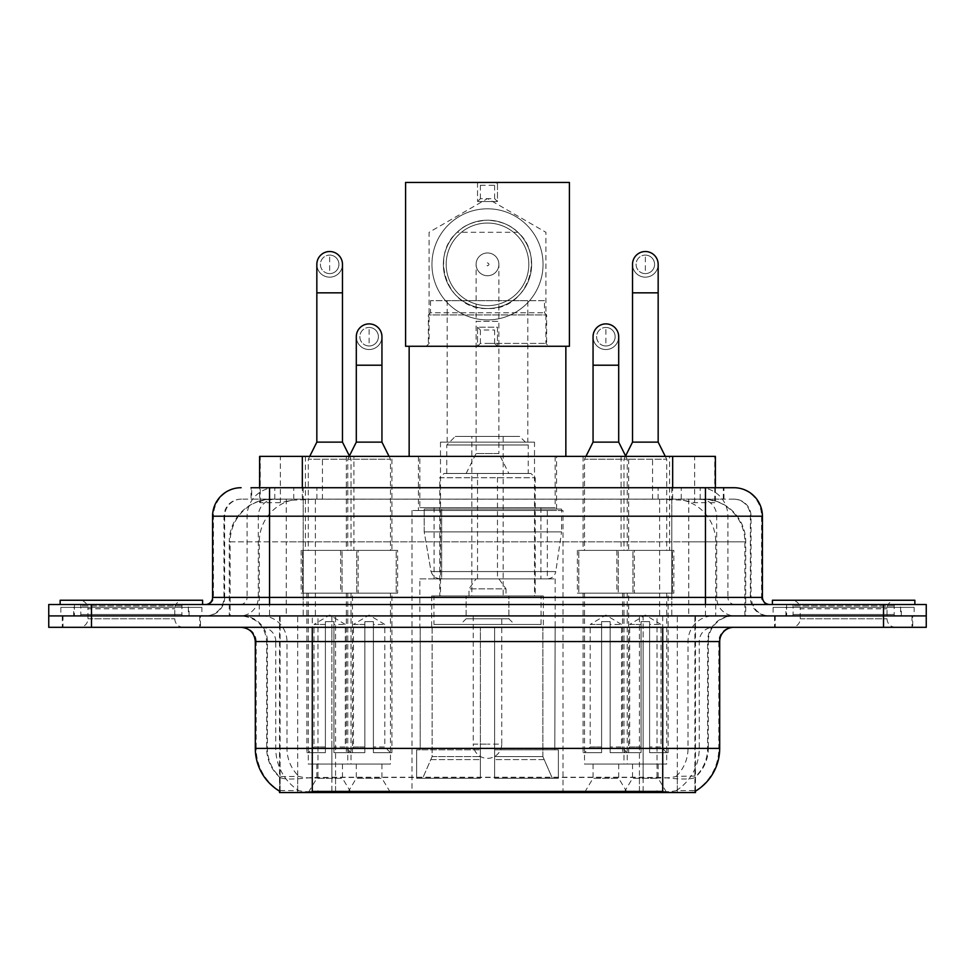 <?xml version="1.0" encoding="UTF-8"?>
<svg xmlns="http://www.w3.org/2000/svg" width="975" height="975" viewBox="0 0 975 975"><rect width="100%" height="100%" fill="white"/><g stroke="black" fill="none" stroke-linecap="round" stroke-linejoin="round"><path stroke-width="0.73" stroke-dasharray="4.88 3.66" d="M563.002 510.51L411.998 510.51L563.002 510.51L563.002 792.565L411.998 792.565L563.002 792.565M411.998 510.51L411.998 792.565M593.056 764.071L618.698 764.071L593.056 764.071L593.056 778.318L618.698 778.318L627.242 792.565L584.513 792.565L627.242 792.565M618.698 764.071L618.698 778.318L593.056 778.318L584.513 792.565M356.302 764.071L381.944 764.071L356.302 764.071L356.302 778.318L381.944 778.318L390.487 792.565L347.758 792.565L390.487 792.565M381.944 764.071L381.944 778.318L356.302 778.318L347.758 792.565M632.519 764.071L658.162 764.071L632.519 764.071L632.519 778.318L658.162 778.318L666.705 792.565L623.963 792.565L666.705 792.565M658.162 764.071L658.162 778.318L632.519 778.318L623.963 792.565M316.838 764.071L342.481 764.071L316.838 764.071L316.838 778.318L342.481 778.318L351.037 792.565L308.295 792.565L351.037 792.565M342.481 764.071L342.481 778.318L316.838 778.318L308.295 792.565M628.668 456.373L583.087 456.373L628.668 456.373L628.668 550.388L583.087 550.388L628.668 550.388M583.087 456.373L583.087 550.388M391.913 456.373L346.332 456.373L391.913 456.373L391.913 550.388L346.332 550.388L391.913 550.388M346.332 456.373L346.332 550.388M669.581 456.373L621.087 456.373L669.581 456.373L669.581 550.388L621.087 550.388L669.581 550.388M621.087 456.373L621.087 550.388M353.913 456.373L305.419 456.373L353.913 456.373L353.913 550.388L305.419 550.388L353.913 550.388M305.419 456.373L305.419 550.388M634.372 550.388L577.383 550.388L634.372 550.388L634.372 593.129L577.383 593.129L634.372 593.129M577.383 550.388L577.383 593.129M397.617 550.388L340.628 550.388L397.617 550.388L397.617 593.129L340.628 593.129L397.617 593.129M340.628 550.388L340.628 593.129M673.822 550.388L616.846 550.388L673.822 550.388L673.822 593.129L616.846 593.129L673.822 593.129M616.846 550.388L616.846 593.129M358.154 550.388L301.178 550.388L358.154 550.388L358.154 593.129L301.178 593.129L358.154 593.129M301.178 550.388L301.178 593.129M627.242 593.129L584.513 593.129L627.242 593.129L627.242 764.071L584.513 764.071L627.242 764.071M584.513 593.129L584.513 764.071M390.487 593.129L347.758 593.129L390.487 593.129L390.487 764.071L347.758 764.071L390.487 764.071M347.758 593.129L347.758 764.071M666.705 593.129L623.963 593.129L666.705 593.129L666.705 764.071L623.963 764.071L666.705 764.071M623.963 593.129L623.963 764.071M351.037 593.129L308.295 593.129L351.037 593.129L351.037 764.071L308.295 764.071L351.037 764.071M308.295 593.129L308.295 764.071M701.878 499.115L688.009 499.115L709.288 499.627C714.651 501.223 716.467 502.247 714.748 502.673L694.651 502.673L683.195 500.224L659.624 499.176L315.376 499.176L291.805 500.224L280.349 502.673L260.252 502.673L259.606 502.405L259.606 487.719M715.394 456.373L259.606 456.373M706.851 499.285A42.729 42.729 0 0 1 745.741 541.844L745.741 615.92L229.259 615.92L745.741 615.92M259.606 502.405C259.642 501.601 261.678 500.675 265.712 499.627L286.991 499.115L273.122 499.115M268.149 499.285A42.729 42.729 0 0 0 229.259 541.844L230.124 541.844L230.124 615.92M695.48 792.565L279.52 792.565M279.52 791.164L279.52 615.92L695.48 615.92L279.52 615.92M556.591 456.373L418.409 456.373L556.591 456.373L556.591 510.51L418.409 510.51L556.591 510.51M418.409 456.373L418.409 510.51M715.394 487.719L715.394 502.393L714.748 502.673L714.748 456.373M286.991 499.115L688.009 499.115M200.46 615.92L62.278 615.92L200.46 615.92L200.46 627.315L62.278 627.315L200.46 627.315M62.278 615.92L62.278 627.315M912.722 615.92L774.54 615.92L912.722 615.92L912.722 627.315L774.54 627.315L912.722 627.315M774.54 615.92L774.54 627.315M201.886 607.376L60.864 607.376L201.886 607.376L201.886 615.92L60.864 615.92L201.886 615.92M60.864 607.376L60.864 615.92M914.136 607.376L773.114 607.376L914.136 607.376L914.136 615.92L773.114 615.92L914.136 615.92M773.114 607.376L773.114 615.92M662.72 791.408C680.562 792.846 691.336 792.846 695.053 791.408L694.895 790.493L676.126 790.701C670.507 791.932 659.502 792.114 643.122 791.261L331.878 791.261C315.534 792.127 304.529 791.932 298.874 790.701L280.105 790.493L279.947 791.408C283.64 792.846 294.413 792.846 312.28 791.408M643.122 791.261L643.122 748.398L256.169 748.398A49.859 49.103 -90 0 0 279.52 790.847L279.947 777.441C283.64 779.537 294.413 779.537 312.28 777.441L662.72 777.441C680.55 779.537 691.336 779.537 695.053 777.441A38.464 38.464 0 0 0 708.301 748.398L331.878 748.398L331.878 791.261M694.895 790.493L695.48 776.612A38.464 37.879 90 0 0 707.606 748.398L707.606 641.562L708.301 641.562A25.642 25.642 0 0 1 733.943 615.92L241.057 615.92L733.943 615.92M279.947 777.441A38.464 38.464 0 0 1 266.699 748.398L266.699 641.562L719.696 641.562M662.72 627.315L241.057 627.315L662.72 627.315M785.935 615.92L901.327 615.92L785.935 615.92L785.935 607.376L901.327 607.376L785.935 607.376M901.327 615.92L901.327 607.376M73.673 615.92L189.065 615.92L73.673 615.92L73.673 607.376L189.065 607.376L73.673 607.376M189.065 615.92L189.065 607.376M883.521 615.92L926.25 615.92L926.25 627.315L883.521 627.315L883.521 615.92L926.25 615.92L926.25 604.524L883.521 604.524L883.521 615.92L91.479 615.92L883.521 615.92M883.521 604.524L48.75 604.524L48.75 615.92L91.479 615.92L48.75 615.92L48.75 627.315L883.521 627.315M695.053 791.408L695.48 790.847A49.859 49.103 90 0 0 718.831 748.398L643.122 748.398L643.122 627.315M694.895 776.063L676.126 776.38C670.52 778.208 659.514 778.501 643.122 777.221L331.878 777.221C315.522 778.501 304.517 778.208 298.874 776.38L279.52 776.624M269.551 487.719L705.449 487.719M251.038 499.115L723.962 499.115L251.038 499.115L251.038 487.719L275.145 487.719A28.494 28.056 -90 0 0 247.089 516.202L247.089 597.407L212.574 597.407M733.943 499.115L241.057 499.115L733.943 499.115A17.099 17.099 0 0 1 751.03 516.202L751.03 597.407L247.089 597.407A7.117 7.02 90 0 1 240.082 604.524L769.555 604.524L240.082 604.524M212.574 516.202L751.03 516.202L223.97 516.202L224.652 516.202L224.652 597.407L223.97 597.407A18.513 18.513 0 0 1 205.445 615.92L769.555 615.92L205.445 615.92M900.608 604.524L786.642 604.524L900.608 604.524L900.608 615.92L786.642 615.92L900.608 615.92M786.642 604.524L786.642 615.92M188.358 604.524L74.392 604.524L188.358 604.524L188.358 615.92L74.392 615.92L188.358 615.92M74.392 604.524L74.392 615.92M723.962 499.115L723.962 487.719L251.684 487.719L251.684 499.115M723.962 487.719L275.145 487.719M183.337 615.92L79.402 615.92L183.337 615.92A1.426 1.426 0 0 1 181.911 614.494L80.827 614.494L181.911 614.494L181.911 605.95A1.426 1.426 0 0 1 183.337 604.524L79.402 604.524L183.337 604.524M79.402 615.92A1.426 1.426 0 0 0 80.827 614.494L80.827 605.95A1.426 1.426 0 0 0 79.402 604.524M202.593 604.524L60.145 604.524L202.593 604.524M79.402 627.315L183.337 627.315L79.402 627.315A8.543 8.543 0 0 0 87.957 618.772L87.957 608.802L174.793 608.802L87.957 608.802A8.543 8.543 0 0 0 79.402 600.247L183.337 600.247L79.402 600.247M183.337 627.315A8.543 8.543 0 0 1 174.793 618.772L174.793 608.802A8.543 8.543 0 0 1 183.337 600.247M62.997 615.92L199.753 615.92L62.997 615.92L62.997 627.315L199.753 627.315L62.997 627.315M199.753 615.92L199.753 627.315M60.145 600.247L202.593 600.247M895.598 615.92L791.663 615.92L895.598 615.92A1.426 1.426 0 0 1 894.172 614.494L793.089 614.494L894.172 614.494L894.172 605.95A1.426 1.426 0 0 1 895.598 604.524L791.663 604.524L895.598 604.524M791.663 615.92A1.426 1.426 0 0 0 793.089 614.494L793.089 605.95A1.426 1.426 0 0 0 791.663 604.524M914.855 604.524L772.407 604.524L914.855 604.524M791.663 627.315L895.598 627.315L791.663 627.315A8.543 8.543 0 0 0 800.207 618.772L800.207 608.802L887.043 608.802L800.207 608.802A8.543 8.543 0 0 0 791.663 600.247L895.598 600.247L791.663 600.247M895.598 627.315A8.543 8.543 0 0 1 887.043 618.772L887.043 608.802A8.543 8.543 0 0 1 895.598 600.247M775.247 615.92L912.003 615.92L775.247 615.92L775.247 627.315L912.003 627.315L775.247 627.315M912.003 615.92L912.003 627.315M772.407 600.247L914.855 600.247M544.477 300.678L430.523 300.678L544.477 300.678L544.477 312.78L546.622 314.925L428.378 314.925L428.378 346.259L546.622 346.259L428.378 346.259M430.523 300.678L430.523 312.78L544.477 312.78L430.523 312.78L428.378 314.925L546.622 314.925L546.622 346.259M527.816 300.678L447.184 300.678L527.816 300.678L527.816 442.126L447.184 442.126L527.816 442.126M447.184 300.678L447.184 442.126M534.507 442.126L440.493 442.126L534.507 442.126L534.507 595.981L440.493 595.981L534.507 595.981M440.493 442.126L440.493 595.981M543.343 595.981L431.657 595.981L543.343 595.981L543.343 627.315M542.88 756.576L542.88 627.315L542.88 756.576L552.35 778.318L494.617 778.318L558.37 778.318L494.617 778.318L494.617 749.824L558.37 749.824L494.617 749.824L494.617 778.318L558.37 778.318L558.37 749.824L554.787 749.824L555.165 627.315L554.787 749.824L558.37 749.824L558.37 778.318L552.35 778.318L542.88 756.576L494.617 756.576L494.617 778.318L494.617 627.315L494.617 756.576L542.88 756.576M480.383 627.315L494.617 627.315L480.383 627.315L480.383 749.824L420.213 749.824L480.383 749.824L480.383 627.315L480.383 756.576L480.383 627.315L494.617 627.315L494.617 749.824L494.617 627.315L480.383 627.315M432.12 627.315L432.12 756.576L422.65 778.318L480.383 778.318L480.383 756.576L480.383 778.318L416.63 778.318L480.383 778.318L480.383 749.824L480.383 778.318L416.63 778.318L416.63 749.824L480.383 749.824L416.63 749.824L420.213 749.824L420.213 627.315L420.213 749.824L416.63 749.824L416.63 778.318L422.65 778.318L432.12 756.576L432.12 627.315L419.835 627.315L432.12 627.315M431.657 595.981L431.657 627.315M419.835 578.882L555.165 578.882L419.835 578.882L419.835 627.315M555.165 578.882L555.165 627.315M434.082 507.658L540.918 507.658L434.082 507.658L434.082 578.882L540.918 578.882L434.082 578.882M540.918 507.658L540.918 578.882M419.835 456.373L555.165 456.373L419.835 456.373L419.835 507.658L555.165 507.658L419.835 507.658M555.165 456.373L555.165 507.658M565.853 346.259L409.147 346.259L565.853 346.259M565.853 456.373L409.147 456.373L565.853 456.373M554.787 627.315L542.88 627.315L554.787 627.315M535.226 595.981L439.774 595.981L439.774 477.738L535.226 477.738L439.774 477.738L444.052 473.472L530.948 473.472L535.226 477.738L535.226 595.981L439.774 595.981M433.936 624.463L541.064 624.463L433.936 624.463L433.936 595.981L541.064 595.981L433.936 595.981M541.064 624.463L541.064 595.981M528.243 473.472L446.757 473.472L528.243 473.472L528.243 444.978L446.757 444.978L528.243 444.978L519.699 436.434L455.301 436.434L519.699 436.434M446.757 473.472L446.757 444.978L455.301 436.434M508.865 615.92L466.135 615.92L508.865 615.92L508.865 595.981L466.135 595.981L508.865 595.981L508.865 618.772L466.135 618.772L460.432 624.463L514.568 624.463L460.432 624.463M466.135 615.92L466.135 595.981L466.135 618.772L508.865 618.772L514.568 624.463M471.827 436.434L503.173 436.434L471.827 436.434L471.827 595.981L503.173 595.981L471.827 595.981M503.173 436.434L503.173 595.981M530.948 473.472L444.052 473.472M487.5 275.742A11.395 11.395 0 0 1 476.105 264.347A11.395 11.395 0 0 1 487.5 252.952A11.395 11.395 0 0 0 476.105 264.347A11.395 11.395 0 0 0 487.5 275.742A11.395 11.395 0 0 0 498.895 264.347A11.395 11.395 0 0 1 487.5 275.742A11.395 11.395 0 0 0 498.895 264.347A11.395 11.395 0 0 0 487.5 252.952A11.395 11.395 0 0 1 498.895 264.347A11.395 11.395 0 0 1 487.5 275.742A11.395 11.395 0 0 1 476.105 264.347A11.395 11.395 0 0 1 487.5 252.952A11.395 11.395 0 0 1 498.895 264.347A11.395 11.395 0 0 1 487.5 275.742A11.395 11.395 0 0 1 476.105 264.347A11.395 11.395 0 0 1 487.5 252.952A11.395 11.395 0 0 1 498.895 264.347A11.395 11.395 0 0 1 487.5 275.742M506.013 595.981L468.987 595.981L506.013 595.981L506.013 588.851L468.987 588.851L506.013 588.851L498.895 578.882L476.105 578.882L498.895 578.882M468.987 595.981L468.987 588.851L476.105 578.882M497.469 578.882L477.531 578.882L497.469 578.882L497.469 473.472L477.531 473.472L497.469 473.472M477.531 578.882L477.531 473.472M466.135 473.472L476.105 453.521L476.105 321.336L498.895 321.336L498.895 453.521L476.105 453.521L498.895 453.521L508.865 473.472L466.135 473.472L508.865 473.472M473.253 615.92L473.253 744.12L487.5 744.12L473.253 744.12A14.247 14.247 0 0 0 487.5 758.367A14.247 14.247 0 0 0 501.747 744.12L487.5 744.12L501.747 744.12L501.747 615.92L473.253 615.92L501.747 615.92M466.135 595.981L508.865 595.981L466.135 595.981M561.576 509.084L424.198 509.084L561.576 509.084L561.576 531.875L424.198 531.875L424.198 509.084L424.198 531.875L431.06 571.569C432.754 576.457 436.288 578.894 441.663 578.882L547.328 578.882L441.663 578.882L441.675 509.084L441.663 578.882C436.3 578.906 432.766 576.469 431.06 571.569L424.198 531.875L561.576 531.875L555.799 571.569L431.06 571.569L555.799 571.569C554.763 576.079 551.947 578.516 547.341 578.882L547.328 509.084L441.675 509.084L547.328 509.084M487.5 319.91A55.551 55.551 0 0 0 543.051 264.347A55.551 55.551 0 0 0 487.5 208.796A55.551 55.551 0 0 1 543.051 264.347A55.551 55.551 0 0 1 487.5 319.91A55.551 55.551 0 0 1 431.949 264.347A55.551 55.551 0 0 1 487.5 208.796A55.551 55.551 0 0 0 431.949 264.347A55.551 55.551 0 0 0 487.5 319.91M487.5 346.259L548.754 346.259L487.5 346.259M487.5 343.407L545.903 343.407L487.5 343.407M517.883 232.294C510.961 225.115 500.833 221.081 487.5 220.192A44.155 44.155 0 0 0 443.345 264.347A44.155 44.155 0 0 0 487.5 308.514A44.155 44.155 0 0 0 531.655 264.347A44.155 44.155 0 0 0 487.5 220.192C474.216 221.057 464.088 225.091 457.117 232.294C428.866 256.608 447.842 310.659 487.5 308.514C527.243 310.684 546.061 256.449 517.883 232.294L457.117 232.294M487.5 262.86C489.45 263.859 489.45 264.847 487.5 265.834C485.55 264.847 485.55 263.859 487.5 262.86M497.469 182.435L405.588 182.435L405.588 346.259L477.531 346.259L477.531 327.173L497.469 327.173L497.469 346.259L497.469 327.173L477.531 327.173L477.531 346.259L569.412 346.259L569.412 182.435L497.469 182.435L494.617 185.287L480.383 185.287L477.531 182.435L477.531 201.533L497.469 201.533L497.469 182.435L497.469 201.533L494.617 198.681L480.383 198.681L477.531 201.533L497.469 201.533M477.531 182.435L477.531 201.533M480.383 185.287L480.383 198.681M494.617 185.287L494.617 198.681M477.531 346.259L480.383 343.407L494.617 343.407L497.469 346.259M494.617 343.407L494.617 330.025L497.469 327.173M480.383 343.407L480.383 330.025L494.617 330.025M477.531 327.173L480.383 330.025M543.051 264.347A55.551 55.551 0 0 0 487.5 208.796A55.551 55.551 0 0 0 431.949 264.347A55.551 55.551 0 0 1 487.5 208.796A55.551 55.551 0 0 1 543.051 264.347A55.551 55.551 0 0 1 487.5 319.91A55.551 55.551 0 0 1 431.949 264.347A55.551 55.551 0 0 0 487.5 319.91A55.551 55.551 0 0 0 543.051 264.347M528.816 264.347A41.316 41.316 0 0 0 487.5 223.043A41.316 41.316 0 0 0 446.184 264.347A41.316 41.316 0 0 1 487.5 223.043A41.316 41.316 0 0 1 528.816 264.347A41.316 41.316 0 0 1 487.5 305.663A41.316 41.316 0 0 1 446.184 264.347A41.316 41.316 0 0 1 487.5 223.043A41.316 41.316 0 0 1 528.816 264.347A41.316 41.316 0 0 1 487.5 305.663A41.316 41.316 0 0 1 446.184 264.347A41.316 41.316 0 0 0 487.5 305.663A41.316 41.316 0 0 0 528.816 264.347M531.655 264.347A44.155 44.155 0 0 0 487.5 220.192A44.155 44.155 0 0 0 443.345 264.347A44.155 44.155 0 0 0 487.5 308.514A44.155 44.155 0 0 0 531.655 264.347A44.155 44.155 0 0 0 487.5 220.192A44.155 44.155 0 0 0 443.345 264.347A44.155 44.155 0 0 0 487.5 308.514A44.155 44.155 0 0 0 531.655 264.347M329.66 273.609A9.262 9.262 0 0 1 320.409 264.347A9.262 9.262 0 0 1 329.66 255.097A9.262 9.262 0 0 1 338.922 264.347A9.262 9.262 0 0 1 329.66 273.609A9.262 9.262 0 0 1 320.409 264.347A9.262 9.262 0 0 1 329.66 255.097A9.262 9.262 0 0 1 338.922 264.347A9.262 9.262 0 0 1 329.66 273.609L329.66 255.097A9.262 9.262 0 0 1 338.922 264.347A9.262 9.262 0 0 1 329.66 273.609M352.45 593.129L306.869 593.129L352.45 593.129L352.45 752.676L333.938 752.676L333.938 621.623L325.394 621.623L325.394 752.676L306.869 752.676L325.394 752.676L308.295 752.676L325.394 752.676L325.394 746.972L313.999 746.972L313.999 624.463L325.394 624.463L325.394 621.623L333.938 621.623L333.938 624.463L333.938 621.623L325.394 621.623L325.394 752.676L325.394 621.623L333.938 621.623L333.938 752.676L333.938 624.463L345.333 624.463L333.938 624.463L333.938 752.676L352.45 752.676M306.869 593.129L306.869 752.676M351.037 752.676L333.938 752.676L351.037 752.676L345.333 746.972L333.938 746.972L345.333 746.972L345.333 624.463L329.66 615.054L313.999 624.463L325.394 624.463L325.394 746.972L313.999 746.972L308.295 752.676M309.721 456.373L308.295 459.225L351.037 459.225L351.037 550.388L308.295 550.388L351.037 550.388M349.611 456.373L351.037 459.225L308.295 459.225L308.295 550.388M342.481 264.347A12.821 12.821 0 0 1 328.855 277.144A12.821 12.821 0 0 1 316.838 264.347A12.821 12.821 0 0 1 329.66 251.526A12.821 12.821 0 0 1 342.481 264.347A12.821 12.821 0 0 1 329.66 277.168A12.821 12.821 0 0 1 316.838 264.347M302.603 593.129L356.728 593.129L302.603 593.129L302.603 550.388L302.603 593.129M356.728 550.388L302.603 550.388L356.728 550.388L356.728 593.129L356.728 550.388M342.481 442.126L316.838 442.126M645.34 273.609A9.262 9.262 0 0 1 636.078 264.347A9.262 9.262 0 0 1 645.34 255.097A9.262 9.262 0 0 1 654.591 264.347A9.262 9.262 0 0 1 645.34 273.609A9.262 9.262 0 0 1 636.078 264.347A9.262 9.262 0 0 1 645.34 255.097A9.262 9.262 0 0 1 654.591 264.347A9.262 9.262 0 0 1 645.34 273.609L645.34 255.097A9.262 9.262 0 0 1 654.591 264.347A9.262 9.262 0 0 1 645.34 273.609M668.131 593.129L622.55 593.129L668.131 593.129L668.131 752.676L649.606 752.676L649.606 621.623L641.062 621.623L641.062 752.676L622.55 752.676L641.062 752.676L623.963 752.676L641.062 752.676L641.062 746.972L629.667 746.972L629.667 624.463L641.062 624.463L641.062 621.623L649.606 621.623L649.606 624.463L649.606 621.623L641.062 621.623L641.062 752.676L641.062 621.623L649.606 621.623L649.606 752.676L649.606 624.463L661.001 624.463L649.606 624.463L649.606 752.676L668.131 752.676M622.55 593.129L622.55 752.676M666.705 752.676L649.606 752.676L666.705 752.676L661.001 746.972L649.606 746.972L661.001 746.972L661.001 624.463L645.34 615.054L629.667 624.463L641.062 624.463L641.062 746.972L629.667 746.972L623.963 752.676M625.389 456.373L623.963 459.225L666.705 459.225L666.705 550.388L623.963 550.388L666.705 550.388M665.279 456.373L666.705 459.225L623.963 459.225L623.963 550.388M658.162 264.347A12.821 12.821 0 0 1 644.536 277.144A12.821 12.821 0 0 1 632.519 264.347A12.821 12.821 0 0 1 645.34 251.526A12.821 12.821 0 0 1 658.162 264.347A12.821 12.821 0 0 1 645.34 277.168A12.821 12.821 0 0 1 632.519 264.347M618.272 593.129L672.397 593.129L618.272 593.129L618.272 550.388L618.272 593.129M672.397 550.388L618.272 550.388L672.397 550.388L672.397 593.129L672.397 550.388M658.162 442.126L632.519 442.126M369.123 345.979A9.262 9.262 0 0 1 359.86 336.716A9.262 9.262 0 0 1 369.123 327.454A9.262 9.262 0 0 1 378.385 336.716A9.262 9.262 0 0 1 369.123 345.979A9.262 9.262 0 0 1 359.86 336.716A9.262 9.262 0 0 1 369.123 327.454A9.262 9.262 0 0 1 378.385 336.716A9.262 9.262 0 0 1 369.123 345.979L369.123 327.454A9.262 9.262 0 0 1 378.385 336.716A9.262 9.262 0 0 1 369.123 345.979M391.913 593.129L346.332 593.129L391.913 593.129L391.913 752.676L373.401 752.676L373.401 621.623L364.845 621.623L364.845 752.676L346.332 752.676L364.845 752.676L347.758 752.676L364.845 752.676L364.845 746.972L353.45 746.972L353.45 624.463L364.845 624.463L364.845 621.623L373.401 621.623L373.401 624.463L373.401 621.623L364.845 621.623L364.845 752.676L364.845 621.623L373.401 621.623L373.401 752.676L373.401 624.463L384.796 624.463L373.401 624.463L373.401 752.676L391.913 752.676M346.332 593.129L346.332 752.676M390.487 752.676L373.401 752.676L390.487 752.676L384.796 746.972L373.401 746.972L384.796 746.972L384.796 624.463L369.123 615.054L353.45 624.463L364.845 624.463L364.845 746.972L353.45 746.972L347.758 752.676M349.391 455.947L347.758 459.225L390.487 459.225L390.487 550.388L347.758 550.388L390.487 550.388M389.062 456.373L390.487 459.225L347.758 459.225L347.758 550.388M369.123 349.538A12.821 12.821 0 0 0 381.944 336.716A12.821 12.821 0 0 1 368.318 349.513A12.821 12.821 0 0 1 356.302 336.716A12.821 12.821 0 0 1 369.123 323.895A12.821 12.821 0 0 1 381.944 336.716A12.821 12.821 0 0 1 369.123 349.538A12.821 12.821 0 0 1 356.302 336.716M342.054 593.129L396.191 593.129L342.054 593.129L342.054 550.388L342.054 593.129M396.191 550.388L342.054 550.388L396.191 550.388L396.191 593.129L396.191 550.388M381.944 442.126L356.302 442.126M605.877 345.979A9.262 9.262 0 0 1 596.615 336.716A9.262 9.262 0 0 1 605.877 327.454A9.262 9.262 0 0 1 615.14 336.716A9.262 9.262 0 0 1 605.877 345.979A9.262 9.262 0 0 1 596.615 336.716A9.262 9.262 0 0 1 605.877 327.454A9.262 9.262 0 0 1 615.14 336.716A9.262 9.262 0 0 1 605.877 345.979L605.877 327.454A9.262 9.262 0 0 1 615.14 336.716A9.262 9.262 0 0 1 605.877 345.979M628.668 593.129L583.087 593.129L628.668 593.129L628.668 752.676L610.155 752.676L610.155 621.623L601.599 621.623L601.599 752.676L583.087 752.676L601.599 752.676L584.513 752.676L601.599 752.676L601.599 746.972L590.204 746.972L590.204 624.463L601.599 624.463L601.599 621.623L610.155 621.623L610.155 624.463L610.155 621.623L601.599 621.623L601.599 752.676L601.599 621.623L610.155 621.623L610.155 752.676L610.155 624.463L621.55 624.463L610.155 624.463L610.155 752.676L628.668 752.676M583.087 593.129L583.087 752.676M627.242 752.676L610.155 752.676L627.242 752.676L621.55 746.972L610.155 746.972L621.55 746.972L621.55 624.463L605.877 615.054L590.204 624.463L601.599 624.463L601.599 746.972L590.204 746.972L584.513 752.676M585.938 456.373L584.513 459.225L627.242 459.225L627.242 550.388L584.513 550.388L627.242 550.388M625.609 455.947L627.242 459.225L584.513 459.225L584.513 550.388M605.877 349.538A12.821 12.821 0 0 0 618.698 336.716A12.821 12.821 0 0 1 605.073 349.513A12.821 12.821 0 0 1 593.056 336.716A12.821 12.821 0 0 1 605.877 323.895A12.821 12.821 0 0 1 618.698 336.716A12.821 12.821 0 0 1 605.877 349.538A12.821 12.821 0 0 1 593.056 336.716M578.809 593.129L632.946 593.129L578.809 593.129L578.809 550.388L578.809 593.129M632.946 550.388L578.809 550.388L632.946 550.388L632.946 593.129L632.946 550.388M618.698 442.126L593.056 442.126M260.252 502.673L260.252 456.373M265.712 499.627A42.729 42.083 -90 0 0 230.124 541.844L745.741 541.844L688.752 541.844L688.752 615.92M744.876 615.92L744.876 541.844A42.729 42.083 90 0 0 709.288 499.627M286.248 499.115L286.248 541.844L229.259 541.844L229.259 615.92M280.105 792.565L280.105 615.92M659.624 499.176L659.624 615.92M683.195 500.224A42.729 42.083 90 0 1 715.735 541.844L715.735 615.92M315.376 499.176L315.376 615.92M291.805 500.224A42.729 42.083 -90 0 0 259.265 541.844L259.265 615.92M688.752 499.115L688.752 541.844L286.248 541.844L286.248 615.92M335.571 792.565L335.571 615.92M297.692 792.565L297.692 615.92M639.429 792.565L639.429 615.92M677.308 792.565L677.308 615.92M694.895 792.565L694.895 615.92M657.016 777.063L657.016 615.92M317.984 777.063L317.984 615.92M302.335 499.2L302.335 487.719M280.349 502.673L280.349 456.373M322.433 499.2L322.433 456.373M652.568 499.2L652.568 456.373M694.651 502.673L694.651 456.373M672.665 499.2L672.665 487.719M643.122 777.221L643.122 641.562L707.606 641.562A25.642 25.252 -90 0 1 732.859 615.92M331.878 777.221L331.878 748.398L266.699 748.398L312.28 748.398L312.28 641.562L266.699 641.562C265.188 625.987 256.632 617.443 241.057 615.92M255.304 641.562L256.169 641.562L256.169 748.398L255.304 748.398M662.72 777.441L662.72 748.398L312.28 748.398L312.28 777.441M676.126 790.701A49.859 49.103 90 0 0 699.233 748.398L699.233 641.562A14.247 14.028 -90 0 1 713.261 627.315M242.141 627.315A14.247 14.028 90 0 1 256.169 641.562L275.767 641.562L275.767 748.398A49.859 49.103 -90 0 0 298.874 790.701M719.696 748.398L718.831 748.398L718.831 641.562A14.247 14.028 -90 0 1 732.859 627.315M676.126 776.38A38.464 37.879 90 0 0 688.021 748.398L688.021 641.562A25.642 25.252 -90 0 1 713.261 615.92M261.739 615.92A25.642 25.252 90 0 1 286.979 641.562L286.979 748.398A38.464 37.879 -90 0 0 298.874 776.38M242.141 615.92A25.642 25.252 90 0 1 267.394 641.562L267.394 748.398A38.464 37.879 -90 0 0 279.52 776.612M662.72 615.92L662.72 748.398L708.301 748.398L708.301 641.562L312.28 641.562L312.28 615.92M91.479 627.315L91.479 604.524M261.739 627.315A14.247 14.028 90 0 1 275.767 641.562L331.878 641.562L331.878 748.398L331.878 627.315M331.878 615.92L331.878 641.562L643.122 641.562L643.122 615.92M639.429 791.164L639.429 777.063M335.571 791.164L335.571 777.063M677.308 790.493L677.308 776.063M297.692 790.493L297.692 776.063M280.105 790.493L280.105 776.063M293.767 499.115L293.767 487.719M241.057 499.115C233.61 499.456 228.333 503.015 225.213 509.791L223.97 516.202L223.97 597.407L705.449 597.407L705.449 499.115M303.213 487.719L303.213 597.407L224.652 597.407A18.513 18.233 90 0 1 206.42 615.92M705.449 615.92L705.449 597.407L751.03 597.407L752.395 604.354L756.052 610.082C759.744 613.884 764.254 615.834 769.555 615.92M671.787 487.719L671.787 516.202L762.426 516.202M762.426 597.407L761.56 597.407L761.56 516.202A28.494 28.056 90 0 0 733.505 487.719M241.495 487.719A28.494 28.056 -90 0 0 213.44 516.202L213.44 597.407A7.117 7.02 90 0 1 206.42 604.524M699.855 487.719A28.494 28.056 90 0 1 727.911 516.202L727.911 597.407L671.787 597.407L671.787 604.524M768.58 604.524A7.117 7.02 -90 0 1 761.56 597.407L727.911 597.407A7.117 7.02 -90 0 0 734.918 604.524M241.495 499.115A17.099 16.831 -90 0 0 224.652 516.202L671.787 516.202L671.787 597.407L303.213 597.407L303.213 604.524M303.213 499.115L303.213 615.92M275.145 499.115A17.099 16.831 -90 0 0 258.314 516.202L258.314 597.407A18.513 18.233 90 0 1 240.082 615.92M269.551 499.115L269.551 615.92M733.505 499.115A17.099 16.831 90 0 1 750.348 516.202L750.348 597.407A18.513 18.233 -90 0 0 768.58 615.92M699.855 499.115A17.099 16.831 90 0 1 716.686 516.202L716.686 597.407A18.513 18.233 -90 0 0 734.918 615.92M671.787 499.115L671.787 615.92M274.792 499.115L274.792 487.719M316.887 499.115L316.887 487.719M658.113 499.115L658.113 487.719M700.208 499.115L700.208 487.719M723.316 499.115L723.316 487.719M681.233 499.115L681.233 487.719M181.911 605.95L80.827 605.95L181.911 605.95M87.957 618.772L174.793 618.772L87.957 618.772M894.172 605.95L793.089 605.95L894.172 605.95M800.207 618.772L887.043 618.772L800.207 618.772M432.12 756.576L480.383 756.576L432.12 756.576M543.562 759.586L494.617 759.586L543.562 759.586M431.438 759.586L480.383 759.586L431.438 759.586M498.895 264.347A11.395 11.395 0 0 0 487.5 252.952A11.395 11.395 0 0 1 498.895 264.347L498.895 321.336L476.105 321.336L476.105 264.347M342.481 292.841L316.838 292.841M658.162 292.841L632.519 292.841M381.944 365.211L356.302 365.211M618.698 365.211L593.056 365.211M695.48 791.164L695.48 615.92M695.48 790.859L695.48 776.624M426.246 346.259L429.097 343.407L429.097 232.294L487.5 198.583L545.903 232.294L545.903 343.407L548.754 346.259"/><path stroke-width="1.46" d="M259.606 487.719L259.606 456.373L715.394 456.373L715.394 487.719M695.48 791.164L695.48 792.565L279.52 792.565L279.52 791.164M279.947 791.408A49.859 49.859 0 0 1 255.304 748.398L312.28 748.398L312.28 791.408L662.72 791.408L662.72 748.398L719.696 748.398L719.696 641.562A14.247 14.247 0 0 1 733.943 627.315M255.304 748.398L255.304 641.562C254.463 632.909 249.71 628.156 241.057 627.315M695.053 791.408A49.859 49.859 0 0 0 719.696 748.398M91.479 604.524L926.25 604.524L926.25 615.92L48.75 615.92L48.75 627.315L91.479 627.315L91.479 615.92L48.75 615.92L48.75 604.524L91.479 604.524L91.479 615.92L926.25 615.92L926.25 627.315L91.479 627.315M251.684 487.719L733.943 487.719A28.494 28.494 0 0 1 762.426 516.202L762.426 597.407C762.852 601.733 765.229 604.098 769.555 604.524M251.038 487.719L269.551 487.719L269.551 516.202L212.574 516.202L212.574 597.407A7.117 7.117 0 0 1 205.445 604.524M241.057 487.719A28.494 28.494 0 0 0 212.574 516.202M762.426 516.202L705.449 516.202L705.449 487.719L733.943 487.719M202.593 604.524L202.593 600.247L60.145 600.247L60.145 604.524M914.855 604.524L914.855 600.247L772.407 600.247L772.407 604.524M409.147 346.259L409.147 456.373M565.853 346.259L565.853 456.373M405.588 182.435L569.412 182.435L569.412 346.259L405.588 346.259L405.588 182.435M309.721 456.373L316.838 442.126L342.481 442.126L349.611 456.373M342.481 442.126L342.481 264.347A12.821 12.821 0 0 0 329.66 251.526A12.821 12.821 0 0 1 330.464 251.55M316.838 442.126L316.838 292.841L342.481 292.841M316.838 292.841L316.838 264.347A12.821 12.821 0 0 1 329.66 251.526M625.389 456.373L632.519 442.126L658.162 442.126L665.279 456.373M658.162 442.126L658.162 264.347A12.821 12.821 0 0 0 645.34 251.526A12.821 12.821 0 0 1 646.145 251.55M632.519 442.126L632.519 292.841L658.162 292.841M632.519 292.841L632.519 264.347A12.821 12.821 0 0 1 645.34 251.526M349.391 455.947L356.302 442.126L381.944 442.126L389.062 456.373M381.944 442.126L381.944 336.716A12.821 12.821 0 0 0 369.927 323.919A12.821 12.821 0 0 1 381.944 336.716M356.302 442.126L356.302 365.211L381.944 365.211M356.302 365.211L356.302 336.716A12.821 12.821 0 0 1 369.927 323.919M585.938 456.373L593.056 442.126L618.698 442.126L625.609 455.947M618.698 442.126L618.698 336.716A12.821 12.821 0 0 0 606.682 323.919A12.821 12.821 0 0 1 618.698 336.716M593.056 442.126L593.056 365.211L618.698 365.211M593.056 365.211L593.056 336.716A12.821 12.821 0 0 1 606.682 323.919M657.016 792.565L657.016 791.164M317.984 792.565L317.984 791.164M302.335 487.719L302.335 456.373M672.665 487.719L672.665 456.373M662.72 627.315L662.72 641.562L255.304 641.562M719.696 641.562L662.72 641.562L662.72 748.398L312.28 748.398L312.28 627.315M883.521 627.315L883.521 604.524M269.551 604.524L269.551 597.407L762.426 597.407M212.574 597.407L269.551 597.407L269.551 516.202L705.449 516.202L705.449 604.524"/></g></svg>
